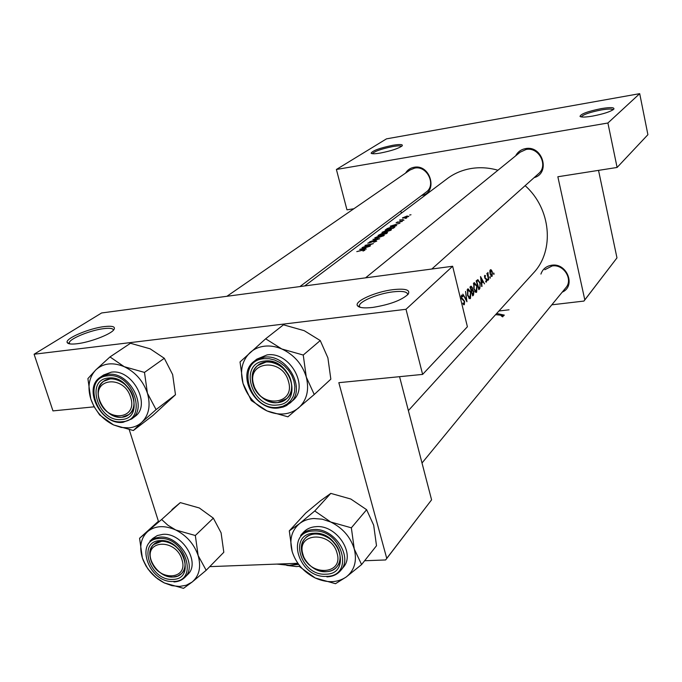 <?xml version="1.0" encoding="UTF-8"?>
<svg xmlns="http://www.w3.org/2000/svg" width="682" height="682" viewBox="0 0 682 682"><rect width="100%" height="100%" fill="white"/><g stroke="black" fill="none" stroke-linecap="round" stroke-linejoin="round"><path stroke-width="1.02" d="M77.032 343.745C71.218 344.41 67.944 344.009 67.194 342.526C64.833 338.622 89.171 328.272 104.346 326.584C112.948 325.638 116.034 326.797 113.613 330.045C109.845 334.734 89.606 342.355 77.032 343.745M113.434 330.233C113.306 328.426 110.134 327.88 103.928 328.613C91.081 330.062 70.416 338.306 69.3 342.526L69.445 343.822M372.679 307.437C364.035 308.392 358.945 307.795 357.411 305.647C354.18 301.222 375.85 291.632 393.13 289.645C405.645 288.341 410.641 289.893 408.109 294.3C401.502 300.302 389.686 304.675 372.679 307.437M407.657 294.743C407.691 291.726 402.764 290.762 392.892 291.862C378.467 293.541 360.045 301.009 359.397 305.536L359.857 307.224M380.522 153.024C374.998 153.944 371.861 154.004 371.11 153.203C372.525 150.671 379.763 148.028 392.841 145.283C399.916 144.132 403.036 144.303 402.218 145.803C398.74 148.42 391.511 150.824 380.522 153.024M401.579 146.357C400.76 145.641 397.794 145.709 392.696 146.57C381.545 148.855 374.768 151.216 372.372 153.655L372.372 153.655M592.607 116.093C585.412 117.278 581.209 117.381 580.015 116.392C580.74 113.945 587.807 111.354 601.209 108.617C610.322 107.151 614.542 107.313 613.868 109.103C610.842 111.592 603.758 113.92 592.607 116.093M613.118 109.768C612.121 108.745 608.131 108.813 601.157 109.973C589.785 112.24 583.153 114.542 581.277 116.886L581.277 116.886M405.568 173.1C407.512 169.92 410.317 167.985 414 167.295C430.683 163.782 438.373 192.844 421.587 195.529M299.91 286.576L426.182 192.094C436.54 185.044 427.145 165.334 414.682 168.104L410.07 169.997M515.652 155.846C517.757 151.881 521.039 149.477 525.481 148.625C542.557 144.985 550.843 173.219 534.117 177.635M431.8 269.032L538.669 173.569C548.567 165.428 538.814 146.673 526.086 149.486L520.127 152.205M540.92 274.079C542.65 269.092 546.214 266.142 551.602 265.238C566.964 262.493 576.247 286.235 562.215 292.152M565.77 287.821L565.924 287.633C573.357 279.33 563.605 263.925 552.164 265.963L544.807 269.722M464.323 304.692L464.613 301.316L461.671 297.77L461.748 296.167L462.78 296.687L462.848 295.877L461.654 295.084L461.399 298.094L464.314 301.597L464.092 303.763L462.993 302.97L462.839 303.703L464.323 304.692L463.666 304.769M462.839 294.138L466.94 301.742L465.584 291.41L466.471 299.816L462.839 294.138M473.802 289.168L476.241 292.416L476.667 292.143L477.016 285.886L474.28 282.638L473.828 282.911L473.802 289.168M476.181 280.89L478.841 289.654L479.778 288.708L480.162 282.877L477.869 279.637L476.181 280.89M487.519 280.08L487.937 280.549L487.647 279.066L487.519 280.08M485.678 281.777L486.505 282.016L486.675 279.543L484.919 277.327L485.524 275.758L484.8 275.34L484.663 277.625L486.419 279.842L485.678 281.777M481.995 286.449L481.722 283.183L483.078 281.819L484.535 283.874L480.529 276.568L481.68 286.491M486.888 273.354L488.679 279.663L487.937 272.45L487.451 274.019L486.888 273.354M493.572 273.942L493.981 274.411L493.7 272.945L493.572 273.942M490.179 274.19L492.106 276.321L492.361 271.99L491.407 270.055L490.554 269.654L489.804 271.675L490.179 274.19M489.838 277.727L490.256 278.196L489.966 276.722L489.838 277.727M469.992 287.028L472.694 295.894L473.538 295.042L473.871 291.521L472.609 289.859L472.362 287.625L471.049 286.125L469.992 287.028M467.554 295.451L470.034 298.716L470.478 298.435L470.844 292.092L468.057 288.818L467.596 289.108L467.554 295.451M304.658 285.946L446.71 179.051C453.837 173.578 461.995 170.065 471.177 168.505C479.992 167.09 488.917 167.661 497.945 170.236M525.131 185.666C551.082 208.632 554.705 250.354 533.725 272.706L532.923 273.584M410.999 214.762L409.584 215.052L410.999 214.762M408.825 216.433L407.035 216.006L402.457 217.967L404.503 217.942L408.825 216.433M406.685 218.078L405.261 218.368L406.685 218.078M403.122 219.74L399.575 220.175M404 220.141L402.576 220.422L404 220.141M402.337 221.411L401.331 221.138L397.418 222.494L396.89 222.502L397.708 221.923L396.097 222.767L402.337 221.411M399.984 223.159L396.498 224.259L394.929 225.461L396.702 225.674L390.223 226.194L399.984 223.159M394.477 227.379L393.395 228.214L385.211 230.005L387.333 228.521L392.244 226.748L395.023 226.782L394.477 227.379M391.033 230.158L391.425 229.689L388.535 229.527L381.988 232.477L384.827 232.374L391.033 230.158M387.257 232.929L386.285 233.67L378.033 235.46L381.894 233.5L386.029 232.443L387.555 232.579L387.257 232.929M383.872 235.657L384.281 235.179L381.374 234.992L374.733 238.001L377.581 237.916L383.872 235.657M379.669 238.751L369.721 241.778L377.854 239.058L372.909 239.356L379.669 238.751M376.754 241.13L375.518 240.678L369.286 242.928L368.792 242.792L370.369 241.854L367.769 243.235L375.168 240.942L375.876 241.258L373.762 242.289L376.754 241.13M373.386 243.568L364.188 246.858L370.497 245.793L362.065 247.6L371.238 244.122L364.998 245.375L373.386 243.568M369.908 246.245L366.234 247.413L364.495 248.742L366.294 249.024L359.653 249.433L369.908 246.245M364.93 250.209L362.807 250.013L356.78 251.624L362.381 250.294L364.162 250.2L362.995 251.07L364.93 250.209M403.079 219.578L399.558 220.124M158.412 521.244L129.282 429.779M584.806 299.858L616.971 257.881L583.945 301.069L584.806 299.858L557.85 176.757L617.099 167.457L607.901 123.007L336.397 169.477L386.489 138.855L639.707 93.656L607.901 123.007M616.971 257.881L598.532 170.372M406.003 309.287L34.1 354.231L101.627 312.961L452.643 266.253L406.003 309.287L422.627 374.401L338.826 382.679L386.745 558.37L431.587 499.838L399.558 376.686M431.587 499.838L385.628 559.956L364.614 560.749M297.361 563.306L209.749 566.64M422.627 374.401L467.4 326.763L452.643 266.253M385.628 559.956L386.745 558.37M94.167 406.83L52.966 410.896L34.1 354.231M401.391 213.151L400.863 211.036M583.945 301.069L551.823 304.82M509.036 309.807L498.926 310.992M617.099 167.457L647.9 134.686L639.707 93.656M353.847 208.76L346.968 209.843L336.397 169.477M402.849 218.146L402.73 217.669M403.446 217.49L406.736 216.228L408.296 216.305L404.81 217.711L403.446 217.49M400.283 220.32L400.138 219.74M391.8 225.751L395.5 224.548L394.256 225.503L391.852 225.955M392.858 228.103L386.353 229.527L391.928 226.987L394.051 227.029L392.9 228.291M382.551 232.724L382.38 232.059M383.216 231.812L388.211 229.766L390.505 229.902L385.142 232.136L383.216 231.812M379.183 234.983L382.449 233.747L379.226 235.128M382.653 234.131L386.626 232.784L382.696 234.301M386.319 233.645L386.208 233.201M375.305 238.257L375.134 237.566M375.978 237.319L381.042 235.247L383.344 235.392L377.905 237.66L375.978 237.319M361.298 248.973L365.185 247.719L363.813 248.768L361.358 249.211M481.773 281.981L483.078 281.819M481.1 278.282L482.686 281.069L481.611 282.143L480.767 278.324M484.476 275.895L485.524 275.758M484.442 276.253L484.936 276.193M485.328 278.785L486.309 278.665M485.985 282.075L486.505 282.016M487.459 279.654L488.014 279.586M493.512 273.525L494.049 273.456M490.008 270.234L491.407 270.055M491.372 276.415L492.106 276.321M490.52 270.601L492.106 272.254L491.713 275.681L490.443 273.925L490.52 270.601L489.881 270.677M489.778 277.301L490.324 277.233M478.892 288.477L476.778 281.513L478.005 280.609L479.889 283.141L480.043 287.028L478.559 288.52M476.232 280.839L478.005 280.609M475.559 292.28L476.667 292.143M474.178 283.797L476.744 286.159L476.079 291.47L474.084 288.887L474.178 283.797L473.334 283.9M472.046 289.927L472.609 289.859M472.515 295.17L473.538 295.042M470.606 287.659L471.288 287.071L472.089 287.915L471.552 290.489L470.239 287.702M470.128 287.386L470.981 287.275M471.833 291.393L472.635 290.728L473.598 291.802L472.745 294.701L471.484 291.436M471.313 290.89L472.635 290.728M469.327 298.571L470.478 298.435M467.937 290.003L470.563 292.365L469.872 297.761L467.835 295.161L467.937 290.003L467.085 290.106M466.036 299.867L466.471 299.816M461.109 296.09L462.848 295.877M461.092 296.244L461.748 296.167M461.697 298.784L462.277 298.716M462.038 299.296L462.993 299.176M151.293 560.698C157.21 581.576 189.187 580.57 181.872 559.445C175.811 538.141 143.68 539.769 151.293 560.698C157.21 581.576 189.187 580.57 181.872 559.445C175.811 538.141 143.68 539.769 151.293 560.698M184.14 558.549C185.913 564.713 185.069 569.7 181.591 573.502C173.876 582.223 154.712 573.69 150.807 559.922C148.923 553.545 149.852 548.422 153.586 544.56C161.378 536.248 180.338 544.841 184.14 558.549C185.913 564.713 185.069 569.7 181.591 573.502C192.179 564.108 177.132 539.718 161.643 541.303L153.586 544.56C142.581 553.801 157.406 578.404 173.049 577.04L177.797 576.051L181.591 573.502C173.876 582.223 154.712 573.69 150.807 559.922C148.923 553.545 149.852 548.422 153.586 544.56C161.378 536.248 180.338 544.841 184.14 558.549M180.312 502.617L199.332 507.979L213.347 518.158L195.325 535.506L175.734 529.991L167.832 525.174L161.643 519.496L139.571 538.26L142.359 557.91L143.263 560.408L147.875 568.882L155.632 577.279L164.336 582.939L183.518 588.344L192.154 582.036L186.331 585.216L179.434 586.452L171.932 585.668L164.336 582.939C153.646 577.373 146.323 569.027 142.359 557.91C139.077 546.725 140.876 537.902 147.772 531.431C155.291 525.592 164.618 525.114 175.734 529.991C186.723 535.626 194.191 544.151 198.147 555.557L195.325 535.506L175.734 529.991L167.832 525.174L161.643 519.496L139.571 538.26L142.359 557.91L145.974 565.966L150.603 572.326L157.568 578.822L164.336 582.939L183.518 588.344L192.154 582.036L206.169 570.288L198.147 555.557L195.325 535.506L213.347 518.158L221.087 532.812L223.815 552.275L206.169 570.288L198.147 555.557C201.309 566.972 199.306 575.796 192.154 582.036L186.331 585.216L179.434 586.452L171.932 585.668L164.336 582.939C153.646 577.373 146.323 569.027 142.359 557.91C139.077 546.725 140.876 537.902 147.772 531.431C155.291 525.592 164.618 525.114 175.734 529.991C186.723 535.626 194.191 544.151 198.147 555.557C201.309 566.972 199.306 575.796 192.154 582.036L206.169 570.288L223.815 552.275L221.087 532.812L213.347 518.158L199.332 507.979L180.312 502.617L161.643 519.496L180.312 502.617L171.949 509.59L180.312 502.617M172.665 579.376C149.963 581.124 136.877 540.928 160.287 540.621C183.407 538.601 196.271 579.657 172.665 579.376C149.963 581.124 136.877 540.928 160.287 540.621C183.407 538.601 196.271 579.657 172.665 579.376M187.516 574.696L187.763 574.449C200.917 562.701 182.137 532.327 162.845 534.364L157.337 535.541L152.862 538.388L157.337 535.541L162.845 534.364C182.137 532.327 200.917 562.701 187.763 574.449L187.516 574.696M158.488 521.184L139.571 538.26L158.488 521.184M302.987 554.483C308.469 576.537 344.052 575.42 337.036 553.093C331.409 530.57 295.604 532.378 302.987 554.483C308.469 576.537 344.052 575.42 337.036 553.093C331.409 530.57 295.604 532.378 302.987 554.483M339.329 552.147C340.812 557.799 340.045 562.599 337.044 566.546C328.98 577.782 306.039 569.189 302.22 553.682C300.626 547.765 301.487 542.778 304.803 538.729C313.012 528.047 335.646 536.725 339.329 552.147C340.812 557.799 340.045 562.599 337.044 566.546C346.993 555.608 331.478 532.361 315.229 533.963C310.881 534.228 307.403 535.813 304.803 538.729C294.317 549.496 309.568 573.085 326.047 571.721C330.693 571.507 334.359 569.777 337.044 566.546C328.98 577.782 306.039 569.189 302.22 553.682C300.626 547.765 301.487 542.778 304.803 538.729C313.012 528.047 335.646 536.725 339.329 552.147M299.543 523.597C303.507 520.545 308.264 518.849 313.805 518.516L322.202 519.181L330.685 521.994L314.752 510.971L299.543 523.597L289.296 530.877L292.177 551.602C296.005 563.332 303.703 572.138 315.272 578.004L335.484 583.698L346.217 576.989L361.588 564.577L354.265 548.984L351.349 527.817L330.685 521.994C342.611 527.928 350.471 536.922 354.265 548.984C357.18 561.047 354.495 570.382 346.217 576.989C337.377 582.863 327.062 583.195 315.272 578.004L335.484 583.698L346.217 576.989L361.588 564.577L354.265 548.984L351.349 527.817L330.685 521.994L314.752 510.971L299.543 523.597C291.555 530.46 289.1 539.794 292.177 551.602L289.296 530.877L305.715 513.069L320.429 500.827L330.796 493.384L314.752 510.971L330.796 493.384L350.838 499.036L366.626 509.71L351.349 527.817L366.626 509.71L373.685 525.217L376.507 545.728L361.588 564.577L376.507 545.728L373.685 525.217L366.626 509.71L350.838 499.036L330.796 493.384L320.429 500.827L305.715 513.069L289.296 530.877L299.543 523.597C303.507 520.545 308.264 518.849 313.805 518.516L322.202 519.181L330.685 521.994C342.611 527.928 350.471 536.922 354.265 548.984C357.18 561.047 354.495 570.382 346.217 576.989C337.377 582.863 327.062 583.195 315.272 578.004C303.703 572.138 296.005 563.332 292.177 551.602C289.1 539.794 291.555 530.46 299.543 523.597M314.018 533.23C339.832 531.031 351.98 574.44 325.749 574.176C300.447 576.077 287.992 533.631 314.018 533.23C339.832 531.031 351.98 574.44 325.749 574.176C300.447 576.077 287.992 533.631 314.018 533.23M316.133 526.657C310.762 526.99 306.457 528.951 303.226 532.54C306.457 528.951 310.762 526.99 316.133 526.657C336.362 524.603 355.723 553.52 343.396 567.185C355.723 553.52 336.362 524.603 316.133 526.657M299.79 566.844L315.272 578.004L299.79 566.844M326.047 571.721C330.693 571.507 334.359 569.777 337.044 566.546C346.993 555.608 331.478 532.361 315.229 533.963C310.881 534.228 307.403 535.813 304.803 538.729C294.317 549.496 309.568 573.085 326.047 571.721M161.643 541.303L153.586 544.56C142.581 553.801 157.406 578.404 173.049 577.04L177.797 576.051L181.591 573.502C192.179 564.108 177.132 539.718 161.643 541.303M288.443 381.366C282.357 357.129 245.878 361.196 253.755 384.861C259.68 408.578 295.937 405.296 288.443 381.366M253.048 384.316C251.036 376.498 252.579 370.232 257.668 365.535C267.25 356.618 287.182 365.518 290.856 380.496C292.723 387.981 291.333 394.034 286.687 398.663C277.207 408.22 256.867 399.447 253.048 384.316M250.098 352.551C254.088 348.988 258.913 346.865 264.556 346.175C270.234 345.561 275.988 346.499 281.819 348.988L265.656 338.801L240.03 361.954L243.031 383.48L251.274 400.513L266.969 410.905L287.906 416.813L314.232 394.503L306.286 377.044L303.243 355.041L281.819 348.988C294.07 354.759 302.228 364.111 306.286 377.044C309.432 390.027 306.84 400.351 298.494 408.024C289.569 414.92 279.057 415.884 266.969 410.905C255.094 405.185 247.106 396.046 243.031 383.48C239.706 370.803 242.067 360.497 250.098 352.551M264.667 361.051C290.958 357.146 304.01 403.778 277.267 405.006C251.505 408.535 238.146 363.012 264.667 361.051M277.608 402.602L286.687 398.663C300.233 387.7 284.155 359.09 265.997 362.065L257.668 365.535C243.423 376.217 259.186 405.313 277.608 402.602M292.51 400.82L292.928 400.436C309.713 386.711 289.654 351.145 267.054 354.913L256.79 359.167L254.36 361.119M303.243 355.041L320.25 340.557L304.223 330.685L283.473 324.811L265.656 338.801M320.25 340.557L327.897 357.862L330.838 379.166L314.232 394.503M130.603 397.291C124.081 374.461 91.473 378.092 99.572 400.419C105.94 422.78 138.395 419.848 130.603 397.291M99.146 399.874C96.853 391.766 98.353 385.569 103.638 381.289C112.334 374.435 129.196 383.079 132.981 396.455C135.147 404.307 133.757 410.359 128.813 414.605C120.168 421.911 103.05 413.343 99.146 399.874M109.99 356.933L130.484 343.268L150.142 348.817L164.302 358.289L144.482 372.406L124.218 366.686L109.99 356.933L95.838 369.874L87.901 378.604L90.8 398.97L94.048 406.6L99.683 414.997L113.536 424.92L133.365 430.521L141.771 422.346C138.233 425.551 133.953 427.392 128.932 427.87L121.302 427.452L113.536 424.92C102.59 419.481 95.02 410.828 90.8 398.97C87.27 387.009 88.95 377.308 95.838 369.874C103.374 363.088 112.837 362.023 124.218 366.686C135.479 372.184 143.211 381.025 147.423 393.207L144.482 372.406M121.592 419.498C98.575 422.712 84.585 379.755 108.353 378.058C131.805 374.512 145.573 418.45 121.592 419.498M109.836 378.996L103.638 381.289C89.487 390.172 104.781 419.805 122.035 417.205L128.813 414.605C142.461 405.5 126.912 376.14 109.836 378.996M134.567 416.796L134.917 416.523C151.864 405.125 132.47 368.578 111.192 372.184L103.562 375.015L100.629 377.01M164.302 358.289L172.64 374.563L175.479 394.733L153.024 415.364L133.365 430.521M175.479 394.733L156.076 409.609L147.423 393.207C150.824 405.44 148.94 415.15 141.771 422.346L156.076 409.609M503.469 316.056L502.711 315.519M502.779 315.826L501.432 316.047L500.989 315.468M503.955 315.51L495.601 314.649M504.313 315.11L496.649 313.49M502.753 316.857L501.952 316.457M299.338 566.239L296.346 566.554L287.523 565.395M298.094 564.449L289.33 565.352L276.849 564.082M297.727 563.886L289.33 565.352L278.086 564.04M299.407 566.341L296.346 566.554L286.721 565.387M393.361 228.223L393.258 227.797M484.919 278.265L485.669 278.162M478.636 288.844L479.778 288.708M476.351 281.376L476.991 281.299M471.433 291.282L472.021 291.205M159.852 537.126C179.196 535.106 198.053 565.583 184.873 577.347L184.873 577.347C182.009 580.212 178.36 581.737 173.919 581.942C178.36 581.737 182.009 580.212 184.873 577.347L187.763 574.449L184.873 577.347C198.053 565.583 179.196 535.106 159.852 537.126L154.337 538.303L149.844 541.15L154.337 538.303L159.852 537.126M173.322 581.439C199.485 581.789 185.248 536.257 159.614 538.516C133.698 538.891 148.207 583.366 173.322 581.439C199.485 581.789 185.248 536.257 159.614 538.516C133.698 538.891 148.207 583.366 173.322 581.439M300.617 535.43C303.857 531.832 308.17 529.871 313.558 529.539C333.848 527.501 353.285 556.521 340.932 570.22L343.396 567.185L340.932 570.22C353.285 556.521 333.848 527.501 313.558 529.539C308.17 529.871 303.857 531.832 300.617 535.43M313.379 531.005C284.556 531.483 298.375 578.447 326.38 576.367C355.441 576.691 342.006 528.55 313.379 531.005C284.556 531.483 298.375 578.447 326.38 576.367C355.441 576.691 342.006 528.55 313.379 531.005M278.461 407.998C255.298 411.255 235.87 374.93 253.9 361.486L264.198 357.223C286.858 353.455 307.011 389.158 290.182 402.917L284.957 406.336L278.716 407.913M263.985 358.664C234.617 360.88 249.433 411.237 277.932 407.35L282.808 406.276L287.113 404.042L290.626 400.743L293.158 396.549L294.59 391.664L294.837 386.327L293.874 380.82L291.76 375.407L288.588 370.386L284.522 365.995L279.773 362.483L274.59 360.019L269.228 358.723L263.985 358.664M122.871 422.32C101.132 425.406 82.326 388.501 100.254 377.265L107.909 374.444C129.239 370.829 148.719 407.504 131.737 418.927L123.169 422.226M122.3 421.706C148.872 420.581 133.646 371.861 107.637 375.808C81.32 377.726 96.827 425.253 122.3 421.706M69.266 343.523L67.194 342.526M359.559 306.823L357.411 305.647M69.3 342.526L69.734 343.881M359.397 305.536L359.84 307.215M371.75 153.578L371.11 153.203M580.587 116.741L580.015 116.392M533.725 272.706L408.382 410.607M390.505 229.902L390.633 230.431M382.449 233.747L382.593 234.327M386.626 232.784L386.762 233.304M383.344 235.392L383.48 235.921M485.004 276.15L484.442 276.219M486.13 281.325L485.695 281.376M487.894 273.252L487.425 273.312M490.725 270.473L489.906 270.575M491.713 275.681L490.835 275.792M477.903 280.634L476.224 280.848M474.519 283.584L473.385 283.729M476.079 291.47L474.911 291.615M471.288 287.071L470.068 287.224M468.295 289.782L467.136 289.927M469.872 297.761L468.67 297.915M463.948 303.857L463.001 303.967M461.893 296.073L461.1 296.167M150.117 540.911L152.862 538.388L150.117 540.911M422.013 463.01L565.924 287.633L422.013 463.01M300.907 535.114L303.226 532.54L300.907 535.114M326.917 576.887C332.833 576.605 337.505 574.38 340.932 570.22C337.505 574.38 332.833 576.605 326.917 576.887M520.392 151.992L365.552 277.847M278.58 407.989L283.166 407.043L286.525 405.577L292.928 400.436M226.91 296.295L410.3 169.835M134.917 416.523L131.737 418.927L123.007 422.303"/></g></svg>
